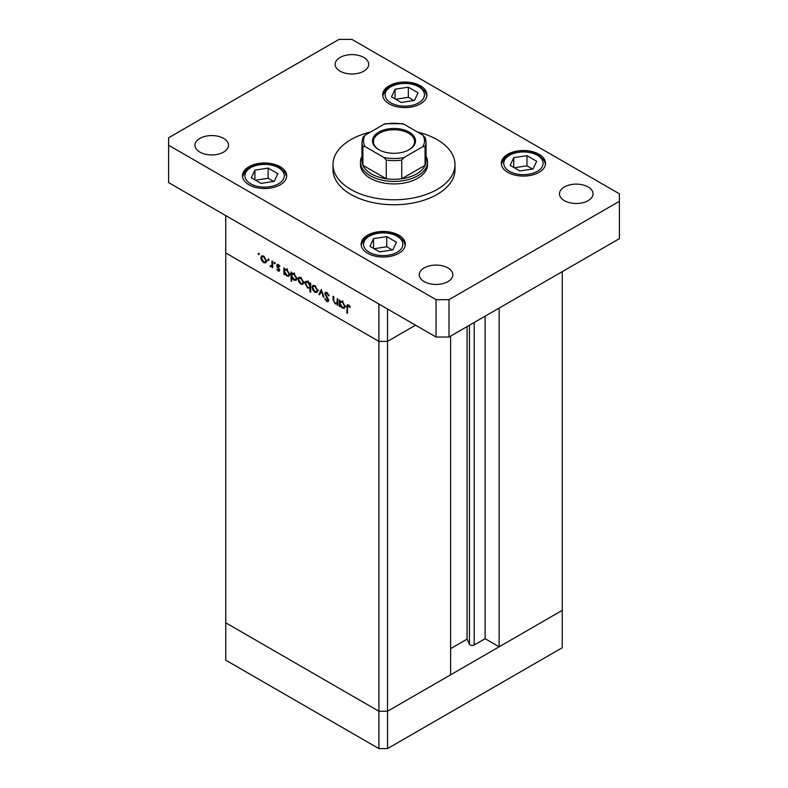<?xml version="1.0" encoding="UTF-8"?>
<svg xmlns="http://www.w3.org/2000/svg" width="788" height="788" viewBox="0 0 788 788"><rect width="100%" height="100%" fill="white"/><g stroke="black" fill="none" stroke-linecap="round" stroke-linejoin="round"><path stroke-width="1.18" d="M387.529 309.004L387.529 341.381L378.9 341.381L387.529 341.381L415.571 325.198L387.529 341.381L387.529 711.239L378.9 711.239L225.762 622.825L225.762 660.186L378.9 748.6L387.529 748.6L562.238 647.736L562.238 610.375L387.529 711.239L378.9 711.239L378.9 748.6M450.618 336.092L450.618 674.814L387.529 711.239L387.529 748.6M499.149 308.069L499.149 646.8L485.132 638.704L474.199 645.008A2.847 1.645 180 0 1 470.18 645.008A2.847 1.645 180 0 1 469.441 644.279L467.067 639.166L450.618 648.662M499.149 646.8L562.238 610.375L562.238 271.643M378.9 341.381L225.762 252.968L225.762 622.825L378.9 711.239L378.9 304.02L225.762 215.607L225.762 252.968L378.9 341.381M467.067 639.166L467.067 326.596M485.132 638.704L485.132 316.165M337.894 303.469L335.117 303.902L333.048 299.489L333.048 296.239L333.728 296.623L333.807 301.114L335.235 303.193L337.106 302.592L337.215 298.632L337.894 299.026L337.894 305.399L336.9 304.099M337.894 302.562L336.614 303.301L337.894 302.139M324.725 293.56L325.336 292.279L326.882 292.446L329.177 295.677L328.547 295.756L326.882 293.343L325.405 293.963L328.271 299.056L328.202 301.755L326.833 301.587L324.823 298.947L325.434 298.77L326.912 300.74L328.025 300.267L324.725 293.56L326.774 292.387M326.971 292.496L325.405 293.963M326.912 300.74L328.606 299.933M321.346 289.472L323.957 297.352L323.218 296.928L321.386 291.235L319.564 294.81L318.825 294.387L321.346 289.472M317.003 292.397L314.904 292.24L312.806 289.974L312.048 287.275L312.915 285.404L314.904 285.64L317.761 290.575L316.884 292.466M302.966 284.291L300.868 284.133L298.77 281.877L298.022 279.179L298.879 277.297L300.868 277.543L303.725 282.468L302.848 284.369M285 269.092L286.812 269.427L289.689 274.401L288.871 276.214L286.793 276.007L284.566 273.426L284.566 274.608L283.887 274.214L283.887 267.851L284.793 269.181M258.769 253.234L259.4 254.327L258.769 254.691L258.139 253.598L258.769 253.234M259.4 254.327L258.769 254.691L259.4 254.327M265.802 262.837L263.704 262.68L261.606 260.414L260.848 257.715L261.714 255.844L263.704 256.08L266.561 261.015L265.684 262.906M268.55 258.878L269.171 259.971L268.55 260.336L267.92 259.242L268.55 258.878M269.171 259.971L268.55 260.336L269.171 259.971M271.978 260.976L272.658 261.37L272.658 267.733L271.978 266.403L270.048 266.117L271.86 265.231L271.978 260.976M272.658 266.019L270.639 266.679L272.658 265.507M270.767 265.97L272.658 264.768M274.648 262.404L275.268 263.488L274.648 263.852L274.017 262.759L274.648 262.404M275.268 263.488L274.648 263.852L275.268 263.488M279.632 270.195L278.233 271.062L276.824 269.348L278.233 270.284L278.952 269.841L276.982 266.571L277.189 264.394L278.341 264.532L279.917 266.305L279.464 266.639L278.371 265.339L277.406 265.802L279.632 270.195M279.208 271.18L278.233 271.062L279.622 270.264M278.233 270.284L279.533 269.506M278.962 265.004L277.406 265.802M292.161 273.229L293.983 273.564L296.859 278.538L296.032 280.351L293.954 280.144L291.727 277.514L291.727 281.316L291.048 280.922L291.048 271.978L291.954 273.318M310.699 287.758L307.763 288.122L304.887 283.148L305.714 281.336L307.793 281.533L310.019 284.113L310.019 282.931L310.699 283.325L310.699 292.269L310.019 291.875L309.773 288.319M340.554 301.164L342.376 301.499L345.252 306.473L344.425 308.285L342.347 308.088L340.12 305.508L340.12 306.68L339.441 306.296L339.441 299.923L340.347 301.262M349.192 305.449L347.478 307.478L347.478 313.279L346.799 312.885L347.321 304.789L348.552 304.966L350.374 307.015L349.98 307.458L347.823 305.774L348.867 305.173M264.541 262.187L263.704 262.68M262.099 260.139L261.606 260.414M261.695 257.233L260.848 257.715M261.527 258.1L263.704 261.902L265.241 262.04L265.881 260.621L263.704 256.868L262.158 256.691L261.527 258.1M264.325 256.514L263.704 256.868M266.502 260.267L265.881 260.621M272.658 266.955L271.978 267.349M272.796 265.438L272.205 264.876M270.57 265.822L270.048 266.117M279.267 268.856L278.765 269.151M278.499 267.743L277.977 268.038M277.484 266.285L276.982 266.571M278.322 264.522L276.726 265.438M284.566 273.83L283.887 274.214M287.63 275.524L286.793 276.007M284.566 271.407L286.783 275.219L288.378 275.396L289.019 274.007L286.793 270.195L285.157 270.018L284.566 271.407M287.413 269.841L286.793 270.195M289.629 273.653L289.019 274.007M291.727 280.528L291.048 280.922M294.791 279.661L293.954 280.144M291.727 275.544L293.954 279.356L295.539 279.533L296.18 278.134L293.954 274.332L292.328 274.145L291.727 275.544M294.574 273.978L293.954 274.332M296.79 277.78L296.18 278.134M301.706 283.65L300.868 284.133M299.263 281.592L298.77 281.877M298.859 278.686L298.022 279.179M298.691 279.563L300.868 283.355L302.405 283.493L303.045 282.074L300.868 278.322L299.322 278.144L298.691 279.563M301.489 277.967L300.868 278.322M303.666 281.72L303.045 282.074M310.699 291.481L310.019 291.875M308.591 287.65L307.763 288.122M305.754 282.646L304.887 283.148M310.699 283.719L310.019 284.113M310.019 286.133L307.793 282.321L306.207 282.143L305.567 283.542L307.783 287.344L309.418 287.521L310.699 285.739M308.413 281.966L307.793 282.321M315.742 291.747L314.904 292.24M313.299 289.698L312.806 289.974M312.895 286.793L312.048 287.275M312.728 287.659L314.904 291.452L316.441 291.599L317.081 290.181L314.904 286.428L313.358 286.251L312.728 287.659M315.525 286.074L314.904 286.428M317.702 289.826L317.081 290.181M323.73 296.633L323.218 296.928M321.898 290.939L321.386 291.235M320.174 293.609L318.825 294.387M329.089 295.441L328.547 295.756M327.562 292.959L326.882 293.343M328.695 300.514L326.833 301.587M327.01 297.115L326.508 297.401M337.894 304.611L337.215 305.005M335.924 303.439L335.117 303.902M340.12 305.902L339.441 306.296M343.184 307.606L342.347 308.088M340.12 303.488L342.337 307.3L343.932 307.468L344.573 306.079L342.347 302.267L340.712 302.09L340.12 303.488M342.967 301.912L342.347 302.267M345.183 305.724L344.573 306.079M347.478 312.491L346.799 312.885M349.616 305.902L349.015 306.246M370.488 132.049A61.011 35.224 0 0 0 332.989 164.554A61.011 35.224 0 0 0 350.857 189.455A61.011 35.224 0 0 0 417.344 197.089A61.011 35.224 0 0 0 455.011 164.554A61.011 35.224 0 0 0 437.143 139.643A61.011 35.224 0 0 0 417.512 132.049M332.989 164.554L332.989 169.528A61.011 35.224 0 0 0 350.857 194.439A61.011 35.224 0 0 0 417.344 202.073A61.011 35.224 0 0 0 455.011 169.528L455.011 164.554M223.605 138.402A16.775 9.683 0 0 0 205.323 136.304A16.775 9.683 0 0 0 194.961 145.248A16.775 9.683 0 0 0 199.876 152.104A16.775 9.683 0 0 0 218.158 154.202A16.775 9.683 0 0 0 228.52 145.248A16.775 9.683 0 0 0 223.605 138.402M539.051 154.281A22.113 12.766 0 0 0 514.948 151.513A22.113 12.766 0 0 0 501.296 163.303A22.113 12.766 0 0 0 507.777 172.336A22.113 12.766 0 0 0 531.88 175.103A22.113 12.766 0 0 0 545.532 163.303A22.113 12.766 0 0 0 539.051 154.281M398.856 235.218A22.113 12.766 0 0 0 374.753 232.45A22.113 12.766 0 0 0 361.101 244.25A22.113 12.766 0 0 0 367.582 253.283A22.113 12.766 0 0 0 391.675 256.051A22.113 12.766 0 0 0 405.327 244.25A22.113 12.766 0 0 0 398.856 235.218M280.223 166.731A22.113 12.766 0 0 0 256.12 163.963A22.113 12.766 0 0 0 242.468 175.763A22.113 12.766 0 0 0 248.949 184.786A22.113 12.766 0 0 0 273.052 187.554A22.113 12.766 0 0 0 286.704 175.763A22.113 12.766 0 0 0 280.223 166.731M420.418 85.784A22.113 12.766 0 0 0 396.325 83.016A22.113 12.766 0 0 0 382.673 94.816A22.113 12.766 0 0 0 389.144 103.849A22.113 12.766 0 0 0 413.247 106.616A22.113 12.766 0 0 0 426.899 94.816A22.113 12.766 0 0 0 420.418 85.784M588.124 186.963A16.775 9.683 0 0 0 569.842 184.865A16.775 9.683 0 0 0 559.48 193.818A16.775 9.683 0 0 0 564.395 200.664A16.775 9.683 0 0 0 582.677 202.762A16.775 9.683 0 0 0 593.039 193.818A16.775 9.683 0 0 0 588.124 186.963M447.919 267.91A16.775 9.683 0 0 0 429.637 265.812A16.775 9.683 0 0 0 419.285 274.756A16.775 9.683 0 0 0 424.2 281.611A16.775 9.683 0 0 0 442.482 283.71A16.775 9.683 0 0 0 452.834 274.756A16.775 9.683 0 0 0 447.919 267.91M363.8 57.455A16.775 9.683 0 0 0 345.518 55.357A16.775 9.683 0 0 0 335.166 64.311A16.775 9.683 0 0 0 340.081 71.156A16.775 9.683 0 0 0 358.363 73.254A16.775 9.683 0 0 0 368.715 64.311A16.775 9.683 0 0 0 363.8 57.455M360.451 162.062L360.451 164.554A33.549 19.375 0 0 0 370.271 178.246A33.549 19.375 0 0 0 406.844 182.452A33.549 19.375 0 0 0 427.549 164.554L427.549 162.062A33.549 19.375 180 0 1 406.844 179.959A33.549 19.375 180 0 1 370.271 175.763A33.549 19.375 180 0 1 360.451 162.062A33.549 19.375 180 0 1 361.968 156.29M338.998 39.4L168.602 137.782L168.602 145.248L436.059 299.667L449.002 299.667L619.398 201.285L619.398 193.818L351.94 39.4L338.998 39.4M168.602 145.248L168.602 182.609L436.059 337.028L449.002 337.028L619.398 238.646L619.398 201.285M436.059 299.667L436.059 337.028M449.002 299.667L449.002 337.028M274.293 181.368L277.839 173.705L268.137 168.1L254.879 170.159L251.323 177.812L261.035 183.417L274.293 181.368M254.879 179.861L254.879 170.159M273.672 181.457L268.137 178.265L255.499 180.225M268.137 178.265L268.137 168.1M392.926 249.855L396.472 242.202L386.77 236.597L373.512 238.646L369.956 246.299L379.658 251.904L392.926 249.855M373.512 248.348L373.512 238.646M392.296 249.954L386.77 246.752L374.133 248.713M386.77 246.752L386.77 236.597M414.488 100.421L418.044 92.767L408.342 87.163L395.074 89.211L391.528 96.865L401.23 102.47L414.488 100.421M395.074 98.914L395.074 89.211M413.867 100.519L408.342 97.318L395.704 99.278M408.342 97.318L408.342 87.163M533.121 168.908L536.677 161.254L526.965 155.65L513.707 157.698L510.161 165.362L519.863 170.957L533.121 168.908M513.707 167.411L513.707 157.698M532.501 169.006L526.965 165.815L514.328 167.765M526.965 165.815L526.965 155.65M378.792 149.671L378.792 149.671A21.503 12.411 180 0 1 378.792 132.108A21.503 12.411 180 0 1 409.208 132.108A21.503 12.411 180 0 1 409.208 149.671A21.503 12.411 180 0 1 378.792 149.671M408.874 149.858A20.586 11.889 0 0 0 414.586 141.633A20.586 11.889 0 0 0 408.558 133.231A20.586 11.889 0 0 0 386.12 130.66A20.586 11.889 0 0 0 373.413 141.633A20.586 11.889 0 0 0 379.126 149.858M365.189 146.667L362.923 146.607A32.032 18.488 180 0 1 361.968 142.136L361.968 160.811A32.032 18.488 0 0 0 362.923 165.293A32.032 18.488 0 0 0 371.355 173.892A32.032 18.488 0 0 0 386.258 178.758A32.032 18.488 0 0 0 401.742 178.758A32.032 18.488 0 0 0 425.077 165.293A32.032 18.488 0 0 0 426.032 160.811L426.032 142.136A32.032 18.488 180 0 1 425.077 146.607L422.811 146.667A30.505 17.612 0 0 0 422.811 135.112L404.008 124.258A30.505 17.612 0 0 0 383.992 124.258L365.189 135.112A30.505 17.612 0 0 0 365.189 146.667L383.992 157.531A30.505 17.612 0 0 0 404.008 157.531L422.811 146.667M426.032 156.29A33.549 19.375 180 0 1 427.549 162.062M362.923 146.607L362.923 165.293L386.258 178.758L386.258 160.082L383.992 157.531M404.008 157.531L401.742 160.082L401.742 178.758L425.077 165.293L425.077 146.607L425.077 156.339M383.992 124.258L385.371 123.696L402.629 123.696L404.008 124.258M422.811 135.112L425.077 137.664A32.032 18.488 180 0 1 426.032 142.136L424.959 137.191M365.189 135.112L363.041 137.191L361.968 142.136M469.441 644.279L469.441 325.227M474.199 645.008L474.199 322.479M272.658 262.729L271.978 263.113M333.728 299.095L333.048 299.489M337.894 300.553L337.215 300.937M347.498 306.591L346.799 306.995M250.673 183.791A19.67 11.357 0 0 0 278.499 183.791A19.67 11.357 0 0 0 278.499 167.726A19.67 11.357 0 0 0 250.673 167.726A19.67 11.357 0 0 0 250.673 183.791M369.306 252.278A19.67 11.357 0 0 0 397.132 252.278A19.67 11.357 0 0 0 397.132 236.223A19.67 11.357 0 0 0 369.306 236.223A19.67 11.357 0 0 0 369.306 252.278M390.868 102.844A19.67 11.357 0 0 0 418.694 102.844A19.67 11.357 0 0 0 418.694 86.778A19.67 11.357 0 0 0 390.868 86.778A19.67 11.357 0 0 0 390.868 102.844M509.501 171.341A19.67 11.357 0 0 0 537.327 171.341A19.67 11.357 0 0 0 537.327 155.275A19.67 11.357 0 0 0 509.501 155.275A19.67 11.357 0 0 0 509.501 171.341M401.742 160.082A32.032 18.488 180 0 1 386.258 160.082M262.158 256.691L263.448 255.942M265.241 262.04L267.398 260.798M271.417 265.989L272.658 265.27M278.716 270.333L279.602 269.821M277.652 265.261L278.607 264.709M285.157 270.018L287.315 268.767M288.378 275.396L290.536 274.155M292.328 274.145L294.485 272.904M295.539 279.533L297.697 278.292M299.322 278.144L300.612 277.406M302.405 283.493L304.562 282.252M309.418 287.521L310.699 286.783M306.207 282.143L308.364 280.902M313.358 286.251L314.639 285.502M316.441 291.599L318.598 290.358M327.759 300.849L328.685 300.317M340.712 302.09L342.869 300.839M343.932 307.468L346.09 306.227M286.635 176.709L285.286 172.799L279.72 167.608L273.889 165.204L264.571 163.953L255.342 165.184L249.52 167.568L245.078 171.154L242.527 176.709M405.268 245.196L403.909 241.295L398.344 236.095L392.522 233.691L383.195 232.44L373.965 233.672L368.154 236.055L363.701 239.641L361.16 245.196M426.84 95.762L425.481 91.861L419.915 86.66L414.094 84.257L404.766 83.006L395.537 84.237L389.725 86.621L385.273 90.206L382.732 95.762M545.473 164.249L544.114 160.348L538.549 155.157L532.727 152.744L523.399 151.503L514.17 152.734L508.349 155.118L503.906 158.703L501.365 164.249"/></g></svg>
